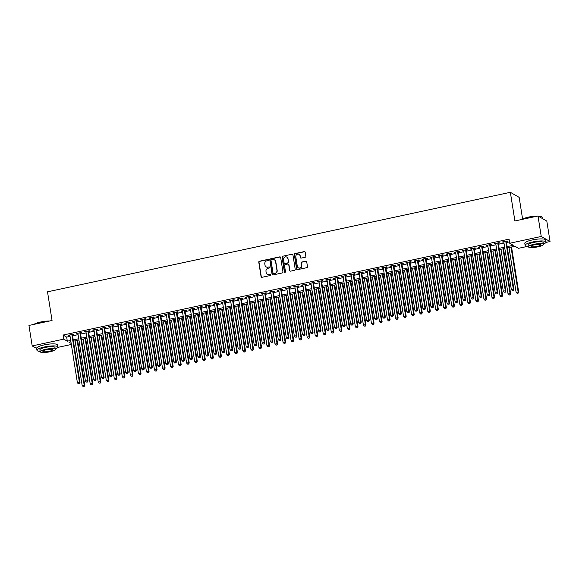 <?xml version="1.0" encoding="UTF-8"?>
<svg xmlns="http://www.w3.org/2000/svg" width="579" height="579" viewBox="0 0 579 579"><rect width="100%" height="100%" fill="white"/><g stroke="black" fill="none" stroke-linecap="round" stroke-linejoin="round"><path stroke-width="0.87" d="M268.461 259.87A0.586 0.55 -60.1 0 0 267.824 259.428L259.443 261.23A0.832 0.789 -60.1 0 0 258.777 262.2L261.071 276.668A0.832 0.789 -60.1 0 0 261.983 277.305L270.364 275.503A0.586 0.55 -60.1 0 0 270.567 274.432A0.586 0.55 -60.1 0 0 270.19 274.374L269.105 274.612A2.663 2.519 -60.1 0 1 266.174 272.579L265.985 271.377A2.663 2.519 -60.1 0 1 268.099 268.258L269.184 268.026A0.586 0.55 -60.1 0 0 269.387 266.962A0.586 0.55 -60.1 0 0 269.003 266.905L267.918 267.136A2.663 2.519 -60.1 0 1 264.987 265.102L264.798 263.901A2.663 2.519 -60.1 0 1 266.912 260.782L267.997 260.55A0.586 0.55 -60.1 0 0 268.461 259.87M268.309 259.566A0.586 0.55 -60.1 0 0 268.055 259.566L259.682 261.368A0.832 0.789 -60.1 0 0 259.016 262.338L261.31 276.805A0.832 0.789 -60.1 0 0 261.57 277.276M270.675 274.518A0.586 0.55 -60.1 0 0 270.429 274.511L269.105 274.612M269.496 267.042A0.586 0.55 -60.1 0 0 269.242 267.042L267.918 267.136M305.176 257.257A0.832 0.789 -60.1 0 0 305.842 256.28L305.198 252.22A0.832 0.789 -60.1 0 0 304.279 251.59L294.972 253.588A0.832 0.789 -60.1 0 0 294.313 254.565L296.6 269.032A0.832 0.789 -60.1 0 0 297.519 269.662L306.827 267.664A0.832 0.789 -60.1 0 0 307.485 266.687L306.711 261.788A0.832 0.789 -60.1 0 0 305.792 261.151L301.811 262.005A0.832 0.789 -60.1 0 0 301.152 262.982L301.536 265.414A2.229 2.106 -60.1 0 1 298.315 267.795A2.229 2.106 -60.1 0 1 297.317 266.318L295.804 256.794A2.229 2.106 -60.1 0 1 299.032 254.413A2.229 2.106 -60.1 0 1 300.031 255.889L300.277 257.474A0.832 0.789 -60.1 0 0 301.196 258.111L305.176 257.257M36.672 348.5L32.192 345.924L28.95 325.449L52.052 320.484L47.514 291.823L510.36 192.3L514.897 220.961L538 215.996L541.242 236.464L550.05 241.537L545.983 242.413M32.192 345.924L63.733 339.142L67.302 341.197L70.703 340.466M507.153 246.618L513.276 245.308L509.701 243.245L509.057 239.156L63.082 335.046L63.733 339.142M509.701 243.245L541.242 236.464M280.663 257.496A0.832 0.789 -60.1 0 0 279.751 256.859L270.444 258.864A0.832 0.789 -60.1 0 0 269.785 259.833L272.072 274.301A0.832 0.789 -60.1 0 0 272.991 274.938L282.299 272.933A0.832 0.789 -60.1 0 0 282.957 271.964L280.663 257.496M282.711 256.222L292.019 254.224A0.832 0.789 -60.1 0 1 292.931 254.861L295.225 269.329A0.832 0.789 -60.1 0 1 294.559 270.299L290.578 271.153A0.832 0.789 -60.1 0 1 289.659 270.523L288.733 264.654A0.832 0.789 -60.1 0 0 287.814 264.017L285.172 264.589A0.832 0.789 -60.1 0 0 284.513 265.558L285.483 271.667A0.586 0.55 -60.1 0 1 284.636 272.296A0.586 0.55 -60.1 0 1 284.376 271.906L282.045 257.199A0.832 0.789 -60.1 0 1 282.711 256.222L292.019 254.224M72.433 334.872L73.844 334.568L73.243 334.228L68.423 335.263L69.9 335.415M80.474 333.142L81.878 332.838L81.284 332.498L76.464 333.533L77.941 333.685M88.507 331.412L89.911 331.116L89.318 330.768L84.498 331.803L85.974 331.962M96.541 329.69L97.945 329.386L97.352 329.038L92.531 330.081L94.008 330.233M104.575 327.96L105.986 327.656L105.385 327.316L100.565 328.351L102.049 328.503M112.615 326.23L114.02 325.926L113.426 325.586L108.606 326.621L110.082 326.773M120.649 324.501L122.053 324.204L121.46 323.856L116.64 324.899L118.116 325.051M128.683 322.778L130.087 322.474L129.493 322.134L124.673 323.169L126.15 323.321M136.716 321.048L138.128 320.744L137.527 320.404L132.707 321.439L134.19 321.591M144.757 319.318L146.161 319.015L145.568 318.674L140.748 319.709L142.224 319.861M152.791 317.596L154.195 317.292L153.601 316.945L148.781 317.987L150.258 318.139M160.824 315.866L162.236 315.562L161.635 315.222L156.815 316.257L158.291 316.409M168.858 314.136L170.269 313.832L169.676 313.492L164.849 314.527L166.332 314.679M176.899 312.407L178.303 312.11L177.71 311.763L172.889 312.798L174.366 312.957M184.933 310.684L186.337 310.38L185.743 310.033L180.923 311.075L182.399 311.227M192.966 308.954L194.378 308.65L193.777 308.31L188.957 309.345L190.433 309.497M201.007 307.225L202.411 306.921L201.818 306.581L196.99 307.615L198.474 307.767M209.041 305.495L210.445 305.198L209.851 304.851L205.031 305.893L206.508 306.045M217.074 303.772L218.478 303.468L217.885 303.128L213.065 304.163L214.541 304.315M225.108 302.043L226.519 301.739L225.919 301.398L221.098 302.433L222.575 302.585M233.149 300.313L234.553 300.009L233.959 299.669L229.132 300.704L230.616 300.856M241.182 298.59L242.587 298.286L241.993 297.939L237.173 298.981L238.649 299.133M249.216 296.861L250.62 296.557L250.027 296.216L245.207 297.251L246.683 297.403M257.25 295.131L258.661 294.827L258.06 294.487L253.24 295.522L254.724 295.674M265.291 293.401L266.695 293.104L266.101 292.757L261.281 293.792L262.757 293.951M273.324 291.678L274.728 291.375L274.135 291.034L269.315 292.069L270.791 292.221M281.358 289.949L282.762 289.645L282.168 289.305L277.348 290.34L278.825 290.492M289.391 288.219L290.803 287.915L290.202 287.575L285.382 288.61L286.866 288.762M297.432 286.489L298.836 286.192L298.243 285.845L293.423 286.887L294.899 287.039M305.466 284.767L306.87 284.463L306.277 284.123L301.456 285.158L302.933 285.309M313.5 283.037L314.904 282.733L314.31 282.393L309.49 283.428L310.966 283.58M321.533 281.307L322.944 281.01L322.351 280.663L317.524 281.698L319.007 281.857M329.574 279.585L330.978 279.281L330.385 278.933L325.564 279.975L327.041 280.127M337.608 277.855L339.012 277.551L338.418 277.211L333.598 278.246L335.075 278.398M345.641 276.125L347.053 275.821L346.452 275.481L341.632 276.516L343.108 276.668M353.675 274.395L355.086 274.099L354.493 273.751L349.665 274.786L351.149 274.945M361.716 272.673L363.12 272.369L362.526 272.029L357.706 273.064L359.183 273.216M369.749 270.943L371.153 270.639L370.56 270.299L365.74 271.334L367.216 271.486M377.783 269.213L379.194 268.909L378.594 268.569L373.773 269.604L375.25 269.756M385.824 267.484L387.228 267.187L386.634 266.839L381.807 267.882L383.291 268.034M393.858 265.761L395.262 265.457L394.668 265.117L389.848 266.152L391.324 266.304M401.891 264.031L403.295 263.727L402.702 263.387L397.882 264.422L399.358 264.574M409.925 262.301L411.336 262.005L410.735 261.657L405.915 262.692L407.392 262.852M417.966 260.579L419.37 260.275L418.776 259.928L413.949 260.97L415.433 261.122M425.999 258.849L427.403 258.545L426.81 258.205L421.99 259.24L423.466 259.392M434.033 257.119L435.437 256.815L434.843 256.475L430.023 257.51L431.5 257.662M442.066 255.39L443.478 255.093L442.877 254.746L438.057 255.78L439.541 255.94M450.107 253.667L451.511 253.363L450.918 253.023L446.098 254.058L447.574 254.21M458.141 251.937L459.545 251.633L458.952 251.293L454.131 252.328L455.608 252.48M466.175 250.208L467.579 249.904L466.985 249.563L462.165 250.598L463.641 250.75M474.208 248.478L475.62 248.181L475.019 247.834L470.199 248.876L471.682 249.028M482.249 246.755L483.653 246.451L483.06 246.111L478.24 247.146L479.716 247.298M490.283 245.026L491.687 244.722L491.093 244.381L486.273 245.416L487.75 245.568M498.316 243.296L499.72 242.999L499.127 242.652L494.307 243.687L495.783 243.846M63.082 335.046L66.657 337.101L70.052 336.37M72.585 335.827L78.093 334.64M80.626 334.097L86.126 332.918M88.659 332.368L94.16 331.188M96.693 330.645L102.193 329.458M104.727 328.915L110.234 327.728M112.767 327.186L118.268 326.006M120.801 325.463L126.302 324.276M128.835 323.733L134.342 322.546M136.868 322.004L142.376 320.824M144.909 320.274L150.41 319.094M152.943 318.551L158.443 317.364M160.976 316.822L166.484 315.635M169.01 315.092L174.518 313.912M177.051 313.362L182.551 312.182M185.085 311.64L190.585 310.453M193.118 309.91L198.626 308.723M201.152 308.18L206.66 307M209.193 306.457L214.693 305.271M217.226 304.728L222.727 303.541M225.26 302.998L230.768 301.818M233.294 301.268L238.801 300.088M241.334 299.546L246.835 298.359M249.368 297.816L254.869 296.629M257.402 296.086L262.909 294.906M265.443 294.356L270.943 293.177M273.476 292.634L278.977 291.447M281.51 290.904L287.01 289.717M289.543 289.174L295.051 287.995M297.584 287.452L303.085 286.265M305.618 285.722L311.118 284.535M313.652 283.992L319.159 282.813M321.685 282.262L327.193 281.083M329.726 280.54L335.227 279.353M337.76 278.81L343.26 277.623M345.793 277.08L351.301 275.901M353.827 275.351L359.335 274.171M361.868 273.628L367.368 272.441M369.901 271.898L375.402 270.711M377.935 270.169L383.443 268.989M385.969 268.446L391.476 267.259M394.01 266.716L399.51 265.529M402.043 264.987L407.544 263.807M410.077 263.257L415.584 262.077M418.118 261.534L423.618 260.347M426.151 259.805L431.652 258.618M434.185 258.075L439.685 256.895M442.218 256.345L447.726 255.165M450.259 254.622L455.76 253.436M458.293 252.893L463.793 251.713M466.327 251.163L471.834 249.983M474.36 249.44L479.868 248.253M482.401 247.711L487.902 246.524M490.435 245.981L495.935 244.801M498.468 244.251L503.976 243.071M506.502 242.529L509.484 241.884M506.35 241.573L507.761 241.269L507.168 240.922L502.34 241.964L503.824 242.116M522.598 219.065L519.168 197.374L510.36 192.3M538 215.996L546.808 221.069L550.05 241.537M527.578 246.372L518.509 248.319L514.941 246.263L507.356 247.892M71.34 344.469L57.828 347.378M70.906 341.74L68.966 342.153L71.174 343.427M504.823 248.442L499.322 249.621M496.789 250.164L491.281 251.351M488.756 251.894L483.248 253.081M480.715 253.624L475.214 254.803M472.681 255.353L467.181 256.533M464.647 257.076L459.14 258.263M456.607 258.806L451.106 259.993M448.573 260.536L443.073 261.715M440.539 262.258L435.039 263.445M432.506 263.988L426.998 265.175M424.465 265.718L418.964 266.897M416.431 267.447L410.931 268.627M408.398 269.17L402.89 270.357M400.364 270.9L394.856 272.087M392.323 272.629L386.823 273.809M384.29 274.359L378.789 275.539M376.256 276.082L370.748 277.269M368.222 277.811L362.715 278.998M360.181 279.541L354.681 280.721M352.148 281.264L346.647 282.451M344.114 282.993L338.606 284.18M336.081 284.723L330.573 285.903M328.04 286.453L322.539 287.633M320.006 288.176L314.506 289.362M311.972 289.905L306.465 291.092M303.939 291.635L298.431 292.815M295.898 293.365L290.397 294.545M287.864 295.087L282.364 296.274M279.831 296.817L274.323 298.004M271.79 298.547L266.289 299.727M263.756 300.269L258.256 301.456M255.723 301.999L250.215 303.186M247.689 303.729L242.181 304.909M239.648 305.459L234.148 306.638M231.614 307.181L226.114 308.368M223.581 308.911L218.073 310.098M215.547 310.641L210.039 311.82M207.506 312.37L202.006 313.55M199.473 314.093L193.972 315.28M191.439 315.823L185.931 317.01M183.405 317.553L177.898 318.732M175.365 319.275L169.864 320.462M167.331 321.005L161.831 322.192M159.297 322.735L153.79 323.914M151.264 324.464L145.756 325.644M143.223 326.187L137.722 327.374M135.189 327.917L129.689 329.104M127.156 329.646L121.648 330.826M119.115 331.376L113.614 332.556M111.081 333.099L105.581 334.286M103.048 334.828L97.547 336.008M95.014 336.558L89.506 337.738M86.973 338.281L81.473 339.468M78.939 340.011L73.439 341.197M73.236 339.924L78.737 338.737M81.27 338.194L86.778 337.007M89.304 336.464L94.811 335.284M97.344 334.734L102.845 333.555M105.378 333.012L110.878 331.825M113.412 331.282L118.919 330.095M121.445 329.552L126.953 328.373M129.486 327.823L134.987 326.643M137.52 326.1L143.02 324.913M145.553 324.37L151.061 323.191M153.587 322.641L159.095 321.461M161.628 320.918L167.128 319.731M169.661 319.188L175.162 318.001M177.695 317.458L183.203 316.279M185.736 315.729L191.236 314.549M193.77 314.006L199.27 312.819M201.803 312.276L207.304 311.089M209.837 310.547L215.345 309.367M217.878 308.824L223.378 307.637M225.911 307.094L231.412 305.907M233.945 305.365L239.453 304.185M241.979 303.635L247.486 302.455M250.019 301.912L255.52 300.725M258.053 300.183L263.554 298.996M266.087 298.453L271.594 297.273M274.12 296.723L279.628 295.543M282.161 295.001L287.662 293.814M290.195 293.271L295.695 292.084M298.228 291.541L303.736 290.361M306.262 289.818L311.77 288.632M314.303 288.089L319.803 286.902M322.337 286.359L327.837 285.179M330.37 284.629L335.878 283.449M338.404 282.907L343.912 281.72M346.445 281.177L351.945 279.99M354.478 279.447L359.979 278.267M362.512 277.717L368.02 276.538M370.553 275.995L376.053 274.808M378.586 274.265L384.087 273.078M386.62 272.535L392.121 271.356M394.654 270.813L400.161 269.626M402.695 269.083L408.195 267.896M410.728 267.353L416.229 266.174M418.762 265.623L424.269 264.444M426.795 263.901L432.303 262.714M434.836 262.171L440.337 260.984M442.87 260.441L448.37 259.262M450.903 258.712L456.411 257.532M458.937 256.989L464.445 255.802M466.978 255.259L472.478 254.072M475.012 253.53L480.512 252.35M483.045 251.807L488.553 250.62M491.079 250.077L496.587 248.89M499.12 248.348L504.62 247.168M66.657 337.101L67.302 341.197M69.017 335.603L68.952 335.147M77.058 333.88L76.985 333.424M85.091 332.151L85.019 331.695M93.125 330.421L93.053 329.965M101.166 328.691L101.093 328.235M109.199 326.969L109.127 326.513M117.233 325.239L117.161 324.783M125.267 323.509L125.194 323.053M133.308 321.779L133.235 321.331M141.341 320.057L141.269 319.601M149.375 318.327L149.302 317.871M157.408 316.597L157.336 316.141M165.449 314.875L165.377 314.419M173.483 313.145L173.41 312.689M181.517 311.415L181.444 310.959M189.55 309.685L189.478 309.229M197.591 307.963L197.519 307.507M205.625 306.233L205.552 305.777M213.658 304.503L213.586 304.047M221.692 302.774L221.619 302.325M229.733 301.051L229.66 300.595M237.766 299.321L237.694 298.865M245.8 297.592L245.728 297.136M253.834 295.869L253.768 295.413M261.874 294.139L261.802 293.683M269.908 292.409L269.836 291.954M277.942 290.68L277.869 290.224M285.983 288.957L285.91 288.501M294.016 287.227L293.944 286.771M302.05 285.498L301.977 285.042M310.083 283.768L310.011 283.319M318.124 282.045L318.052 281.589M326.158 280.316L326.086 279.86M334.192 278.586L334.119 278.13M342.225 276.863L342.153 276.407M350.266 275.134L350.194 274.678M358.3 273.404L358.227 272.948M366.333 271.674L366.261 271.218M374.367 269.952L374.295 269.496M382.408 268.222L382.335 267.766M390.441 266.492L390.369 266.036M398.475 264.762L398.403 264.313M406.509 263.04L406.444 262.584M414.55 261.31L414.477 260.854M422.583 259.58L422.511 259.124M430.617 257.858L430.544 257.402M438.658 256.128L438.585 255.672M446.691 254.398L446.619 253.942M454.725 252.668L454.653 252.22M462.759 250.946L462.686 250.49M470.799 249.216L470.727 248.76M478.833 247.486L478.761 247.03M486.867 245.757L486.794 245.308M494.9 244.034L494.828 243.578M502.941 242.304L502.869 241.848M266.304 266.933A2.663 2.519 -60.1 0 0 268.157 267.274M267.491 274.41A2.663 2.519 -60.1 0 0 269.344 274.75M280.402 257.025A0.832 0.789 -60.1 0 0 279.99 256.996L270.683 259.001A0.832 0.789 -60.1 0 0 270.017 259.971L272.311 274.439A0.832 0.789 -60.1 0 0 272.571 274.916M271.486 259.805A0.586 0.55 -60.1 0 0 271.023 260.485L273.035 273.179A0.586 0.55 -60.1 0 0 273.679 273.628L274.822 273.382A2.663 2.519 -60.1 0 0 276.936 270.263L275.561 261.585A2.663 2.519 -60.1 0 0 272.629 259.558L271.486 259.805M273.426 273.621A0.586 0.55 -60.1 0 0 273.918 273.766L273.679 273.628M274.489 259.891A2.663 2.519 -60.1 0 1 275.799 261.722L277.175 270.4A2.663 2.519 -60.1 0 1 275.061 273.52L273.918 273.766M292.67 254.384A0.832 0.789 -60.1 0 0 292.25 254.362M288.472 264.183A0.832 0.789 -60.1 0 1 288.972 264.791L289.898 270.661A0.832 0.789 -60.1 0 0 290.159 271.131M282.943 256.359A0.832 0.789 -60.1 0 0 282.284 257.337L284.615 272.043A0.586 0.55 -60.1 0 0 284.767 272.347M287.77 258.567A2.229 2.106 -60.1 0 0 284.463 257.257A2.229 2.106 -60.1 0 0 283.551 259.472L284.079 262.83A0.832 0.789 -60.1 0 0 284.998 263.459L287.64 262.895A0.832 0.789 -60.1 0 0 288.299 261.918L288.009 258.704A2.229 2.106 -60.1 0 0 286.887 257.163M284.579 263.438A0.832 0.789 -60.1 0 0 285.237 263.597L284.998 263.459M288.009 258.704L288.537 262.055A0.832 0.789 -60.1 0 1 287.879 263.032L285.237 263.597M299.148 254.485A2.229 2.106 -60.1 0 1 300.262 256.027L300.515 257.612A0.832 0.789 -60.1 0 0 300.776 258.082M298.438 267.86A2.229 2.106 -60.1 0 0 301.775 265.551L301.536 265.414M306.45 261.317A0.832 0.789 -60.1 0 0 306.03 261.288L302.05 262.142A0.832 0.789 -60.1 0 0 301.391 263.119L301.775 265.551M304.938 251.749A0.832 0.789 -60.1 0 0 304.518 251.727L295.21 253.725A0.832 0.789 -60.1 0 0 294.552 254.702L296.839 269.17A0.832 0.789 -60.1 0 0 297.099 269.64M75.089 340.843L82.167 385.52L84.773 385.433L77.622 340.293M83.919 386.388L83.115 386.562L84.158 386.526L84.172 385.093L77.101 340.409M83.115 386.562L82.167 385.52M84.773 385.433L84.158 386.526M71.839 334.524L79.417 382.35L77.405 382.784L69.835 334.959M72.361 334.416L80.011 382.69L79.417 382.35L79.157 383.645L78.353 383.819L79.157 383.645M79.395 383.783L80.011 382.69M77.405 382.784L78.353 383.819M33.864 324.392A10.35 2.178 -9 0 1 40.573 322.018A10.35 2.178 -9 0 1 49.628 321.005M48.752 321.193A10.603 2.229 171 0 0 40.537 322.228A10.603 2.229 171 0 0 34.183 324.327M55.215 348.999A10.603 2.229 171 0 0 57.9 347.009A10.603 2.229 171 0 0 44.453 346.951A10.603 2.229 171 0 0 36.962 350.324A10.603 2.229 171 0 0 40.132 351.388M57.9 347.009L57.574 344.961A10.603 2.229 171 0 0 44.134 344.91A10.603 2.229 171 0 0 36.636 348.276L36.962 350.324M40.19 351.743L39.893 349.861A7.636 1.607 -9 0 1 45.292 347.436A7.636 1.607 -9 0 1 54.969 347.472L55.266 349.354A7.636 1.607 171 0 0 45.589 349.318A7.636 1.607 171 0 0 40.19 351.743A7.636 1.607 171 0 0 49.874 351.786A7.636 1.607 171 0 0 55.266 349.354M49.114 351.344A4.921 1.035 171 0 0 52.588 349.781A4.921 1.035 171 0 0 46.349 349.759A4.921 1.035 171 0 0 42.875 351.323A4.921 1.035 171 0 0 49.114 351.344M522.026 219.427A10.35 2.178 -9 0 1 528.728 217.06A10.35 2.178 -9 0 1 537.79 216.039M536.907 216.228A10.603 2.229 171 0 0 528.699 217.263A10.603 2.229 171 0 0 522.338 219.361M543.37 244.041A10.603 2.229 171 0 0 546.062 242.044A10.603 2.229 171 0 0 532.615 241.993A10.603 2.229 171 0 0 525.117 245.366A10.603 2.229 171 0 0 528.294 246.43M546.062 242.044L545.736 240.003A10.603 2.229 171 0 0 532.289 239.945A10.603 2.229 171 0 0 524.798 243.318L525.117 245.366M528.352 246.784L528.048 244.903A7.636 1.607 -9 0 1 533.447 242.471A7.636 1.607 -9 0 1 543.131 242.514L543.428 244.396A7.636 1.607 171 0 0 533.744 244.352A7.636 1.607 171 0 0 528.352 246.784A7.636 1.607 171 0 0 538.029 246.82A7.636 1.607 171 0 0 543.428 244.396M537.269 246.386A4.921 1.035 171 0 0 540.743 244.823A4.921 1.035 171 0 0 534.504 244.794A4.921 1.035 171 0 0 531.03 246.357A4.921 1.035 171 0 0 537.269 246.386M542.328 218.486L542.139 217.32A10.603 2.229 171 0 0 541.821 216.879A10.603 2.229 171 0 0 538.405 216.228M538.086 216.047A10.35 2.178 -9 0 1 541.539 216.684L541.821 216.879M83.123 339.113L90.201 383.797L92.806 383.703L85.656 338.57M91.952 384.659L91.149 384.832L92.191 384.796L92.213 383.363L85.135 338.679M91.149 384.832L90.201 383.797M92.806 383.703L92.191 384.796M91.164 337.383L98.235 382.068L100.247 381.633L100.84 381.981L93.689 336.84M99.993 382.929L99.19 383.103L100.232 383.066L100.247 381.633L93.168 336.949M99.19 383.103L98.235 382.068M100.84 381.981L100.232 383.066M99.197 335.654L106.275 380.338L108.874 380.251L101.73 335.111M108.027 381.206L107.224 381.38L108.266 381.344L108.28 379.911L101.202 335.227M107.224 381.38L106.275 380.338M108.874 380.251L108.266 381.344M107.231 333.931L114.309 378.615L116.915 378.521L109.764 333.381M116.061 379.477L115.257 379.65L116.299 379.614L116.314 378.181L109.243 333.497M115.257 379.65L114.309 378.615M116.915 378.521L116.299 379.614M79.873 332.802L87.451 380.62L85.439 381.054L77.868 333.229M80.401 332.686L88.044 380.968L87.451 380.62L87.197 381.916L86.394 382.089L87.197 381.916M87.429 382.053L88.044 380.968M85.439 381.054L86.394 382.089M87.914 331.072L95.484 378.89L93.48 379.325L85.902 331.506M88.435 330.956L96.078 379.238L95.484 378.89L95.231 380.193L94.428 380.36L95.231 380.193M95.47 380.331L96.078 379.238M93.48 379.325L94.428 380.36M95.948 329.342L103.518 377.168L101.513 377.595L93.936 329.777M96.469 329.234L104.119 377.508L103.518 377.168L103.265 378.463L102.461 378.637L103.265 378.463M103.503 378.601L104.119 377.508M101.513 377.595L102.461 378.637M103.981 327.62L111.559 375.438L109.547 375.872L101.976 328.047M104.502 327.504L112.152 375.778L111.559 375.438L111.298 376.734L110.495 376.907L111.298 376.734M111.537 376.871L112.152 375.778M109.547 375.872L110.495 376.907M115.264 332.201L122.343 376.886L124.948 376.791L117.798 331.658M124.094 377.747L123.291 377.921L124.333 377.884L124.355 376.451L117.276 331.767M123.291 377.921L122.343 376.886M124.948 376.791L124.333 377.884M112.015 325.89L119.592 373.708L117.58 374.143L110.01 326.317M112.543 325.774L120.186 374.056L119.592 373.708L119.339 375.004L118.536 375.178L119.339 375.004M119.578 375.141L120.186 374.056M117.58 374.143L118.536 375.178M123.305 330.471L130.376 375.156L132.388 374.722L132.982 375.069L125.831 329.929M132.135 376.024L131.332 376.191L132.374 376.162L132.388 374.722L125.31 330.044M131.332 376.191L130.376 375.156M132.982 375.069L132.374 376.162M120.056 324.16L127.626 371.986L125.621 372.413L118.044 324.595M120.577 324.052L128.22 372.326L127.626 371.986L127.373 373.281L126.569 373.455L127.373 373.281M127.612 373.419L128.22 372.326M125.621 372.413L126.569 373.455M131.339 328.749L138.417 373.426L141.015 373.339L133.872 328.199M140.169 374.295L139.365 374.468L140.407 374.432L140.422 372.999L133.344 328.315M139.365 374.468L138.417 373.426M141.015 373.339L140.407 374.432M128.089 322.431L135.66 370.256L133.655 370.683L126.077 322.865M128.61 322.322L136.26 370.596L135.66 370.256L135.406 371.552L134.603 371.725L135.406 371.552M135.645 371.689L136.26 370.596M133.655 370.683L134.603 371.725M139.373 327.019L146.451 371.704L149.056 371.609L141.906 326.476M148.202 372.565L147.399 372.738L148.441 372.702L148.463 371.269L141.385 326.585M147.399 372.738L146.451 371.704M149.056 371.609L148.441 372.702M136.123 320.708L143.701 368.526L141.689 368.961L134.118 321.135M136.644 320.592L144.294 368.866L143.701 368.526L143.44 369.822L142.637 369.995L143.44 369.822M143.679 369.959L144.294 368.866M141.689 368.961L142.637 369.995M147.406 325.289L154.484 369.974L156.496 369.54L157.09 369.887L149.939 324.747M156.236 370.835L155.433 371.009L156.475 370.973L156.496 369.54L149.418 324.855M155.433 371.009L154.484 369.974M157.09 369.887L156.475 370.973M144.157 318.978L151.734 366.797L149.722 367.231L142.152 319.413M144.685 318.863L152.328 367.144L151.734 366.797L151.481 368.099L150.678 368.266L151.481 368.099M151.72 368.23L152.328 367.144M149.722 367.231L150.678 368.266M155.447 323.56L162.518 368.244L164.53 367.81L165.124 368.157L157.973 323.017M164.277 369.113L163.473 369.286L164.516 369.25L164.53 367.81L157.452 323.133M163.473 369.286L162.518 368.244M165.124 368.157L164.516 369.25M152.197 317.249L159.768 365.074L157.763 365.501L150.185 317.683M152.718 317.14L160.361 365.414L159.768 365.074L159.514 366.369L158.711 366.543L159.514 366.369M159.753 366.507L160.361 365.414M157.763 365.501L158.711 366.543M163.481 321.837L170.559 366.514L173.164 366.427L166.014 321.287M172.31 367.383L171.507 367.556L172.549 367.52L172.564 366.087L165.485 321.403M171.507 367.556L170.559 366.514M173.164 366.427L172.549 367.52M160.231 315.519L167.809 363.344L165.797 363.778L158.219 315.953M160.752 315.41L168.402 363.684L167.809 363.344L167.548 364.64L166.745 364.813L167.548 364.64M167.787 364.777L168.402 363.684M165.797 363.778L166.745 364.813M171.514 320.107L178.593 364.792L181.198 364.698L174.047 319.565M180.344 365.653L179.541 365.827L180.583 365.79L180.605 364.357L173.526 319.673M179.541 365.827L178.593 364.792M181.198 364.698L180.583 365.79M168.265 313.796L175.842 361.614L173.83 362.049L166.26 314.223M168.793 313.68L176.436 361.962L175.842 361.614L175.582 362.91L174.778 363.084L175.582 362.91M175.821 363.047L176.436 361.962M173.83 362.049L174.778 363.084M176.305 312.067L183.876 359.885L181.864 360.319L174.293 312.501M176.827 311.951L184.469 360.232L183.876 359.885L183.623 361.187L182.819 361.361L183.623 361.187M183.861 361.325L184.469 360.232M181.864 360.319L182.819 361.361M184.339 310.337L191.91 358.162L189.905 358.589L182.327 310.771M184.86 310.228L192.51 358.502L191.91 358.162L191.656 359.458L190.853 359.631L191.656 359.458M191.895 359.595L192.51 358.502M189.905 358.589L190.853 359.631M179.548 318.378L186.626 363.062L188.638 362.628L189.232 362.975L182.081 317.835M188.385 363.923L187.574 364.097L188.616 364.061L188.638 362.628L181.56 317.943M187.574 364.097L186.626 363.062M189.232 362.975L188.616 364.061M187.589 316.648L194.667 361.332L197.265 361.245L190.122 316.105M196.419 362.201L195.615 362.374L196.657 362.338L196.672 360.905L189.594 316.221M195.615 362.374L194.667 361.332M197.265 361.245L196.657 362.338M195.622 314.925L202.701 359.61L205.306 359.516L198.156 314.375M204.452 360.471L203.649 360.645L204.691 360.608L204.705 359.175L197.634 314.491M203.649 360.645L202.701 359.61M205.306 359.516L204.691 360.608M192.373 308.614L199.95 356.432L197.938 356.867L190.361 309.041M192.894 308.498L200.544 356.773L199.95 356.432L199.69 357.728L198.887 357.902L199.69 357.728M199.929 357.865L200.544 356.773M197.938 356.867L198.887 357.902M203.656 313.196L210.734 357.88L213.34 357.786L206.189 312.653M212.486 358.741L211.682 358.915L212.725 358.879L212.746 357.446L205.668 312.761M211.682 358.915L210.734 357.88M213.34 357.786L212.725 358.879M200.406 306.884L207.984 354.703L205.972 355.137L198.402 307.311M200.935 306.769L208.578 355.05L207.984 354.703L207.731 355.998L206.92 356.172L207.731 355.998M207.962 356.136L208.578 355.05M205.972 355.137L206.92 356.172M211.69 311.466L218.768 356.15L220.78 355.716L221.373 356.063L214.223 310.923M220.527 357.019L219.723 357.185L220.758 357.156L220.78 355.716L213.702 311.039M219.723 357.185L218.768 356.15M221.373 356.063L220.758 357.156M208.447 305.155L216.018 352.98L214.013 353.407L206.435 305.589M208.968 305.046L216.611 353.32L216.018 352.98L215.764 354.276L214.961 354.449L215.764 354.276M216.003 354.413L216.611 353.32M214.013 353.407L214.961 354.449M219.731 309.743L226.809 354.42L229.407 354.334L222.264 309.193M228.56 355.289L227.757 355.463L228.799 355.426L228.814 353.993L221.735 309.309M227.757 355.463L226.809 354.42M229.407 354.334L228.799 355.426M216.481 303.425L224.051 351.25L222.047 351.677L214.469 303.859M217.002 303.316L224.652 351.591L224.051 351.25L223.798 352.546L222.995 352.72L223.798 352.546M224.037 352.683L224.652 351.591M222.047 351.677L222.995 352.72M227.764 308.014L234.842 352.698L237.448 352.604L230.297 307.471M236.594 353.559L235.791 353.733L236.833 353.697L236.847 352.264L229.776 307.579M235.791 353.733L234.842 352.698M237.448 352.604L236.833 353.697M224.514 301.702L232.092 349.521L230.08 349.955L222.51 302.129M225.036 301.587L232.686 349.861L232.092 349.521L231.832 350.816L231.028 350.99L231.832 350.816M232.07 350.954L232.686 349.861M230.08 349.955L231.028 350.99M235.798 306.284L242.876 350.968L244.888 350.534L245.482 350.881L238.331 305.741M244.627 351.829L243.824 352.003L244.866 351.967L244.888 350.534L237.81 305.85M243.824 352.003L242.876 350.968M245.482 350.881L244.866 351.967M232.548 299.973L240.126 347.791L238.114 348.225L230.543 300.407M233.076 299.857L240.719 348.138L240.126 347.791L239.872 349.094L239.069 349.26L239.872 349.094M240.104 349.224L240.719 348.138M238.114 348.225L239.069 349.26M243.839 304.554L250.91 349.238L252.922 348.804L253.515 349.151L246.364 304.011M252.668 350.107L251.865 350.281L252.9 350.244L252.922 348.804L245.843 304.127M251.865 350.281L250.91 349.238M253.515 349.151L252.9 350.244M240.589 298.243L248.159 346.068L246.155 346.495L238.577 298.677M241.11 298.134L248.753 346.408L248.159 346.068L247.906 347.364L247.103 347.538L247.906 347.364M248.145 347.501L248.753 346.408M246.155 346.495L247.103 347.538M251.872 302.831L258.951 347.509L261.549 347.422L254.405 302.281M260.702 348.377L259.899 348.551L260.941 348.515L260.955 347.082L253.877 302.397M259.899 348.551L258.951 347.509M261.549 347.422L260.941 348.515M248.623 296.513L256.193 344.339L254.188 344.773L246.611 296.947M249.144 296.405L256.794 344.679L256.193 344.339L255.94 345.634L255.136 345.808L255.94 345.634M256.179 345.772L256.794 344.679M254.188 344.773L255.136 345.808M259.906 301.102L266.984 345.786L269.59 345.692L262.439 300.559M268.736 346.647L267.932 346.821L268.974 346.785L268.989 345.352L261.918 300.667M267.932 346.821L266.984 345.786M269.59 345.692L268.974 346.785M267.939 299.372L275.018 344.056L277.03 343.622L277.623 343.969L270.473 298.829M276.769 344.925L275.966 345.091L277.008 345.055L277.03 343.622L269.952 298.938M275.966 345.091L275.018 344.056M277.623 343.969L277.008 345.055M275.98 297.642L283.051 342.327L285.657 342.24L278.506 297.099M284.81 343.195L284.007 343.369L285.049 343.333L285.063 341.899L277.985 297.215M284.007 343.369L283.051 342.327M285.657 342.24L285.049 343.333M256.656 294.791L264.234 342.609L262.222 343.043L254.651 295.218M257.177 294.675L264.827 342.956L264.234 342.609L263.973 343.904L263.17 344.078L263.973 343.904M264.212 344.042L264.827 342.956M262.222 343.043L263.17 344.078M264.69 293.061L272.268 340.879L270.255 341.313L262.685 293.495M265.218 292.945L272.861 341.226L272.268 340.879L272.014 342.182L271.211 342.355L272.014 342.182M272.246 342.319L272.861 341.226M270.255 341.313L271.211 342.355M272.731 291.331L280.301 339.156L278.296 339.584L270.719 291.765M273.252 291.223L280.895 339.497L280.301 339.156L280.048 340.452L279.244 340.626L280.048 340.452M280.287 340.59L280.895 339.497M278.296 339.584L279.244 340.626M284.014 295.92L291.092 340.604L293.691 340.51L286.547 295.37M292.844 341.465L292.04 341.639L293.083 341.603L293.097 340.17L286.019 295.485M292.04 341.639L291.092 340.604M293.691 340.51L293.083 341.603M280.764 289.609L288.335 337.427L286.33 337.861L278.752 290.036M281.285 289.493L288.935 337.767L288.335 337.427L288.081 338.722L287.278 338.896L288.081 338.722M288.32 338.86L288.935 337.767M286.33 337.861L287.278 338.896M292.048 294.19L299.126 338.874L301.731 338.78L294.581 293.647M300.877 339.735L300.074 339.909L301.116 339.873L301.131 338.44L294.06 293.756M300.074 339.909L299.126 338.874M301.731 338.78L301.116 339.873M288.798 287.879L296.376 335.697L294.364 336.131L286.793 288.313M289.319 287.763L296.969 336.044L296.376 335.697L296.115 336.992L295.312 337.166L296.115 336.992M296.354 337.13L296.969 336.044M294.364 336.131L295.312 337.166M300.081 292.46L307.159 337.144L309.172 336.71L309.765 337.058L302.614 291.917M308.911 338.013L308.108 338.179L309.15 338.15L309.172 336.71L302.093 292.033M308.108 338.179L307.159 337.144M309.765 337.058L309.15 338.15M296.832 286.149L304.409 333.974L302.397 334.401L294.827 286.583M297.36 286.04L305.003 334.315L304.409 333.974L304.156 335.27L303.353 335.444L304.156 335.27M304.395 335.407L305.003 334.315M302.397 334.401L303.353 335.444M308.122 290.738L315.193 335.415L317.799 335.328L310.648 290.188M316.952 336.283L316.148 336.457L317.191 336.421L317.205 334.988L310.127 290.303M316.148 336.457L315.193 335.415M317.799 335.328L317.191 336.421M304.872 284.419L312.443 332.245L310.438 332.679L302.86 284.854M305.394 284.311L313.036 332.585L312.443 332.245L312.19 333.54L311.386 333.714L312.19 333.54M312.428 333.678L313.036 332.585M310.438 332.679L311.386 333.714M316.156 289.008L323.234 333.692L325.832 333.598L318.689 288.465M324.985 334.553L324.182 334.727L325.224 334.691L325.239 333.258L318.161 288.574M324.182 334.727L323.234 333.692M325.832 333.598L325.224 334.691M324.189 287.278L331.268 331.962L333.28 331.528L333.873 331.876L326.722 286.735M333.019 332.824L332.216 332.997L333.258 332.961L333.28 331.528L326.201 286.844M332.216 332.997L331.268 331.962M333.873 331.876L333.258 332.961M332.223 285.548L339.301 330.233L341.313 329.798L341.907 330.146L334.756 285.006M341.053 331.101L340.249 331.275L341.292 331.239L341.313 329.798L334.235 285.121M340.249 331.275L339.301 330.233M341.907 330.146L341.292 331.239M312.906 282.697L320.476 330.515L318.472 330.949L310.894 283.124M313.427 282.581L321.077 330.855L320.476 330.515L320.223 331.81L319.42 331.984L320.223 331.81M320.462 331.948L321.077 330.855M318.472 330.949L319.42 331.984M320.94 280.967L328.517 328.785L326.505 329.219L318.935 281.401M321.461 280.851L329.111 329.133L328.517 328.785L328.257 330.088L327.453 330.254L328.257 330.088M328.496 330.225L329.111 329.133M326.505 329.219L327.453 330.254M328.973 279.237L336.551 327.063L334.539 327.49L326.969 279.671M329.502 279.129L337.144 327.403L336.551 327.063L336.298 328.358L335.494 328.532L336.298 328.358M336.537 328.496L337.144 327.403M334.539 327.49L335.494 328.532M340.264 283.826L347.335 328.503L349.94 328.416L342.79 283.276M349.094 329.371L348.29 329.545L349.332 329.509L349.347 328.076L342.269 283.392M348.29 329.545L347.335 328.503M349.94 328.416L349.332 329.509M337.014 277.507L344.585 325.333L342.58 325.767L335.002 277.942M337.535 277.399L345.178 325.673L344.585 325.333L344.331 326.628L343.528 326.802L344.331 326.628M344.57 326.766L345.178 325.673M342.58 325.767L343.528 326.802M348.297 282.096L355.376 326.78L357.981 326.686L350.831 281.553M357.127 327.642L356.324 327.815L357.366 327.779L357.381 326.346L350.302 281.662M356.324 327.815L355.376 326.78M357.981 326.686L357.366 327.779M345.048 275.785L352.625 323.603L350.613 324.037L343.036 276.212M345.569 275.669L353.219 323.951L352.625 323.603L352.365 324.899L351.562 325.072L352.365 324.899M352.604 325.036L353.219 323.951M350.613 324.037L351.562 325.072M356.331 280.366L363.409 325.051L365.421 324.616L366.015 324.964L358.864 279.823M365.161 325.919L364.357 326.086L365.4 326.049L365.421 324.616L358.343 279.939M364.357 326.086L363.409 325.051M366.015 324.964L365.4 326.049M353.081 274.055L360.659 321.873L358.647 322.308L351.077 274.489M353.61 273.939L361.253 322.221L360.659 321.873L360.399 323.176L359.595 323.35L360.399 323.176M360.637 323.314L361.253 322.221M358.647 322.308L359.595 323.35M364.365 278.637L371.443 323.321L374.048 323.234L366.898 278.094M373.202 324.189L372.398 324.363L373.433 324.327L373.455 322.894L366.377 278.209M372.398 324.363L371.443 323.321M374.048 323.234L373.433 324.327M361.122 272.325L368.693 320.151L366.681 320.578L359.11 272.76M361.643 272.217L369.286 320.491L368.693 320.151L368.439 321.446L367.636 321.62L368.439 321.446M368.678 321.584L369.286 320.491M366.681 320.578L367.636 321.62M372.406 276.914L379.484 321.598L382.082 321.504L374.939 276.371M381.235 322.46L380.432 322.633L381.474 322.597L381.489 321.164L374.41 276.48M380.432 322.633L379.484 321.598M382.082 321.504L381.474 322.597M369.156 270.603L376.726 318.421L374.722 318.855L367.144 271.03M369.677 270.487L377.327 318.761L376.726 318.421L376.473 319.717L375.67 319.89L376.473 319.717M376.712 319.854L377.327 318.761M374.722 318.855L375.67 319.89M380.439 275.184L387.517 319.869L390.123 319.774L382.972 274.641M389.269 320.73L388.466 320.904L389.508 320.867L389.522 319.434L382.451 274.75M388.466 320.904L387.517 319.869M390.123 319.774L389.508 320.867M377.19 268.873L384.767 316.691L382.755 317.126L375.178 269.307M377.711 268.757L385.361 317.039L384.767 316.691L384.507 317.987L383.703 318.161L384.507 317.987M384.745 318.124L385.361 317.039M382.755 317.126L383.703 318.161M388.473 273.454L395.551 318.139L397.563 317.705L398.157 318.052L391.006 272.912M397.303 319.007L396.499 319.174L397.541 319.145L397.563 317.705L390.485 273.027M396.499 319.174L395.551 318.139M398.157 318.052L397.541 319.145M385.223 267.143L392.801 314.969L390.789 315.396L383.218 267.578M385.752 267.035L393.394 315.309L392.801 314.969L392.548 316.264L391.737 316.438L392.548 316.264M392.779 316.402L393.394 315.309M390.789 315.396L391.737 316.438M396.506 271.732L403.585 316.409L406.19 316.322L399.04 271.182M405.343 317.278L404.54 317.451L405.575 317.415L405.597 315.982L398.518 271.298M404.54 317.451L403.585 316.409M406.19 316.322L405.575 317.415M393.264 265.414L400.834 313.239L398.83 313.673L391.252 265.848M393.785 265.305L401.428 313.579L400.834 313.239L400.581 314.535L399.778 314.708L400.581 314.535M400.82 314.672L401.428 313.579M398.83 313.673L399.778 314.708M404.547 270.002L411.626 314.687L414.224 314.592L407.08 269.459M413.377 315.548L412.574 315.721L413.616 315.685L413.63 314.252L406.552 269.568M412.574 315.721L411.626 314.687M414.224 314.592L413.616 315.685M401.298 263.691L408.868 311.509L406.863 311.943L399.286 264.118M401.819 263.575L409.469 311.849L408.868 311.509L408.615 312.805L407.811 312.978L408.615 312.805M408.854 312.942L409.469 311.849M406.863 311.943L407.811 312.978M412.581 268.272L419.659 312.957L421.664 312.522L422.265 312.87L415.114 267.73M421.411 313.818L420.607 313.992L421.65 313.956L421.664 312.522L414.593 267.838M420.607 313.992L419.659 312.957M422.265 312.87L421.65 313.956M409.331 261.961L416.909 309.779L414.897 310.214L407.326 262.396M409.852 261.846L417.502 310.127L416.909 309.779L416.648 311.082L415.845 311.249L416.648 311.082M416.887 311.22L417.502 310.127M414.897 310.214L415.845 311.249M420.615 266.543L427.693 311.227L430.298 311.14L423.148 266M429.444 312.095L428.641 312.269L429.683 312.233L429.705 310.8L422.627 266.116M428.641 312.269L427.693 311.227M430.298 311.14L429.683 312.233M417.365 260.232L424.943 308.057L422.931 308.484L415.36 260.666M417.893 260.123L425.536 308.397L424.943 308.057L424.689 309.352L423.886 309.526L424.689 309.352M424.921 309.49L425.536 308.397M422.931 308.484L423.886 309.526M428.655 264.82L435.726 309.497L438.332 309.41L431.181 264.27M437.485 310.366L436.682 310.539L437.724 310.503L437.738 309.07L430.66 264.386M436.682 310.539L435.726 309.497M438.332 309.41L437.724 310.503M425.406 258.502L432.976 306.327L430.971 306.761L423.394 258.936M425.927 258.393L433.57 306.667L432.976 306.327L432.723 307.623L431.92 307.796L432.723 307.623M432.962 307.76L433.57 306.667M430.971 306.761L431.92 307.796M436.689 263.09L443.767 307.775L446.366 307.681L439.222 262.548M445.519 308.636L444.715 308.81L445.758 308.773L445.772 307.34L438.694 262.656M444.715 308.81L443.767 307.775M446.366 307.681L445.758 308.773M433.439 256.779L441.01 304.597L439.005 305.032L431.427 257.206M433.961 256.663L441.611 304.945L441.01 304.597L440.757 305.893L439.953 306.067L440.757 305.893M440.995 306.03L441.611 304.945M439.005 305.032L439.953 306.067M444.723 261.361L451.801 306.045L453.806 305.611L454.406 305.958L447.256 260.818M453.552 306.913L452.749 307.08L453.791 307.044L453.806 305.611L446.735 260.934M452.749 307.08L451.801 306.045M454.406 305.958L453.791 307.044M441.473 255.049L449.051 302.868L447.039 303.302L439.468 255.484M441.994 254.934L449.644 303.215L449.051 302.868L448.79 304.17L447.987 304.344L448.79 304.17M449.029 304.308L449.644 303.215M447.039 303.302L447.987 304.344M452.756 259.631L459.835 304.315L462.44 304.228L455.289 259.088M461.586 305.184L460.783 305.357L461.825 305.321L461.847 303.888L454.768 259.204M460.783 305.357L459.835 304.315M462.44 304.228L461.825 305.321M449.507 253.32L457.084 301.145L455.072 301.572L447.502 253.754M450.035 253.211L457.678 301.485L457.084 301.145L456.831 302.441L456.028 302.614L456.831 302.441M457.07 302.578L457.678 301.485M455.072 301.572L456.028 302.614M460.797 257.908L467.868 302.593L470.474 302.499L463.323 257.365M469.627 303.454L468.824 303.628L469.866 303.591L469.88 302.158L462.802 257.474M468.824 303.628L467.868 302.593M470.474 302.499L469.866 303.591M457.548 251.597L465.118 299.415L463.113 299.85L455.535 252.024M458.069 251.481L465.711 299.756L465.118 299.415L464.865 300.711L464.061 300.885L464.865 300.711M465.103 300.848L465.711 299.756M463.113 299.85L464.061 300.885M468.831 256.179L475.909 300.863L477.914 300.429L478.507 300.776L471.364 255.636M477.661 301.724L476.857 301.898L477.899 301.862L477.914 300.429L470.836 255.744M476.857 301.898L475.909 300.863M478.507 300.776L477.899 301.862M465.581 249.867L473.152 297.686L471.147 298.12L463.569 250.302M466.102 249.752L473.752 298.033L473.152 297.686L472.898 298.988L472.095 299.155L472.898 298.988M473.137 299.119L473.752 298.033M471.147 298.12L472.095 299.155M476.864 254.449L483.943 299.133L485.955 298.699L486.548 299.046L479.398 253.906M485.694 300.002L484.891 300.168L485.933 300.139L485.955 298.699L478.876 254.022M484.891 300.168L483.943 299.133M486.548 299.046L485.933 300.139M473.615 248.138L481.192 295.963L479.18 296.39L471.61 248.572M474.136 248.029L481.786 296.303L481.192 295.963L480.932 297.259L480.129 297.432L480.932 297.259M481.171 297.396L481.786 296.303M479.18 296.39L480.129 297.432M484.898 252.726L491.976 297.403L494.582 297.317L487.431 252.176M493.728 298.272L492.924 298.446L493.967 298.409L493.988 296.976L486.91 252.292M492.924 298.446L491.976 297.403M494.582 297.317L493.967 298.409M481.648 246.408L489.226 294.233L487.214 294.668L479.644 246.842M482.177 246.299L489.82 294.573L489.226 294.233L488.973 295.529L488.169 295.703L488.973 295.529M489.212 295.666L489.82 294.573M487.214 294.668L488.169 295.703M492.939 250.996L500.01 295.681L502.615 295.587L495.465 250.454M501.769 296.542L500.965 296.716L502.007 296.68L502.022 295.247L494.944 250.562M500.965 296.716L500.01 295.681M502.615 295.587L502.007 296.68M489.689 244.685L497.26 292.504L495.255 292.938L487.677 245.112M490.21 244.57L497.853 292.844L497.26 292.504L497.006 293.799L496.203 293.973L497.006 293.799M497.245 293.937L497.853 292.844M495.255 292.938L496.203 293.973M500.973 249.267L508.051 293.951L510.056 293.517L510.656 293.864L503.506 248.724M509.802 294.812L508.999 294.986L510.041 294.95L510.056 293.517L502.977 248.832M508.999 294.986L508.051 293.951M510.656 293.864L510.041 294.95M497.723 242.956L505.293 290.774L503.289 291.208L495.711 243.39M498.244 242.84L505.894 291.121L505.293 290.774L505.04 292.077L504.237 292.243L505.04 292.077M505.279 292.214L505.894 291.121M503.289 291.208L504.237 292.243M509.006 247.537L516.084 292.221L518.69 292.134L511.539 246.994M517.836 293.09L517.033 293.264L518.075 293.227L518.096 291.794L511.018 247.11M517.033 293.264L516.084 292.221M518.69 292.134L518.075 293.227M505.756 241.226L513.334 289.051L511.322 289.478L503.752 241.66M506.285 241.117L513.928 289.391L513.334 289.051L513.074 290.347L512.27 290.52L513.074 290.347M513.312 290.484L513.928 289.391M511.322 289.478L512.27 290.52"/></g></svg>
